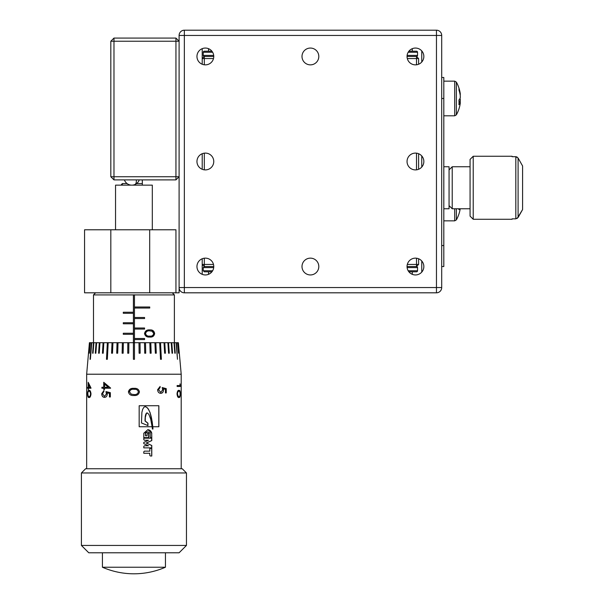<?xml version="1.0" encoding="UTF-8"?>
<svg xmlns="http://www.w3.org/2000/svg" width="604" height="604" viewBox="0 0 604 604"><rect width="100%" height="100%" fill="white"/><g stroke="black" fill="none" stroke-linecap="round" stroke-linejoin="round"><path stroke-width="0.91" d="M415.446 274.948A8.403 8.403 0 0 1 407.043 266.545A8.403 8.403 0 0 1 415.446 258.142A8.403 8.403 0 0 1 423.849 266.545A8.403 8.403 0 0 1 415.446 274.948M415.446 169.905A8.403 8.403 0 0 1 407.043 161.502A8.403 8.403 0 0 1 415.446 153.099A8.403 8.403 0 0 1 423.849 161.502A8.403 8.403 0 0 1 415.446 169.905M415.446 64.862A8.403 8.403 0 0 1 407.043 56.459A8.403 8.403 0 0 1 415.446 48.056A8.403 8.403 0 0 1 423.849 56.459A8.403 8.403 0 0 1 415.446 64.862M310.403 258.142A8.403 8.403 0 0 0 302 266.545A8.403 8.403 0 0 0 310.403 274.948A8.403 8.403 0 0 0 318.806 266.545A8.403 8.403 0 0 0 310.403 258.142M310.403 48.056A8.403 8.403 0 0 0 302 56.459A8.403 8.403 0 0 0 310.403 64.862A8.403 8.403 0 0 0 318.806 56.459A8.403 8.403 0 0 0 310.403 48.056M205.36 274.948A8.403 8.403 0 0 1 196.957 266.545A8.403 8.403 0 0 1 205.36 258.142A8.403 8.403 0 0 1 213.763 266.545A8.403 8.403 0 0 1 205.36 274.948M205.36 169.905A8.403 8.403 0 0 1 196.957 161.502A8.403 8.403 0 0 1 205.36 153.099A8.403 8.403 0 0 1 213.763 161.502A8.403 8.403 0 0 1 205.36 169.905M205.36 64.862A8.403 8.403 0 0 1 196.957 56.459A8.403 8.403 0 0 1 205.36 48.056A8.403 8.403 0 0 1 213.763 56.459A8.403 8.403 0 0 1 205.36 64.862M175.945 292.812L149.686 292.812L149.686 229.784L175.945 229.784L175.945 292.812L179.101 292.812L179.101 287.557A5.255 5.255 0 0 0 184.348 292.812A5.255 5.255 0 0 1 179.101 287.557L179.101 35.455A5.255 5.255 0 0 1 184.348 30.2L436.458 30.2A5.255 5.255 0 0 1 441.705 35.455L441.705 287.557A5.255 5.255 0 0 1 436.458 292.812L184.348 292.812L436.458 292.812A5.255 5.255 0 0 0 441.705 287.557A5.255 5.255 0 0 1 436.458 292.812L436.458 35.455L184.348 35.455L184.348 287.557L441.705 287.557M202.212 274.337L202.212 258.761M202.212 64.251L202.212 48.667M421.751 260.988L421.751 272.11M421.751 155.945L421.751 167.066M421.751 50.902L421.751 62.016M211.921 271.8L204.311 271.8L208.508 271.8L208.561 274.322M202.212 169.294L202.212 153.71M213.499 58.565L204.311 58.565L204.311 64.802M204.311 153.167L204.311 169.845M204.311 258.21L204.311 264.446L213.499 264.446M208.561 48.69A1.887 1.887 0 0 0 208.508 49.113L208.508 51.212L204.311 51.212A1.049 1.049 0 0 0 203.261 52.261L203.261 55.409A1.049 1.049 0 0 0 204.311 56.459L202.212 58.565L204.311 58.565L204.311 56.459L213.763 56.459M213.763 266.545L204.311 266.545L204.311 264.446L202.212 264.446L204.311 266.545L203.261 267.595L203.261 270.751L212.638 270.751M407.307 264.446L416.496 264.446L416.496 266.545A1.049 1.049 0 0 1 417.545 267.595L417.545 270.751A1.049 1.049 0 0 1 416.496 271.8L408.885 271.8M416.496 271.8L412.298 271.8L412.298 273.899A1.887 1.887 0 0 1 412.245 274.322M416.496 64.802L416.496 58.565L418.595 58.565L418.595 64.251M418.595 153.71L418.595 169.294M418.595 258.761L418.595 264.446L416.496 266.545L407.043 266.545M418.595 264.446L416.496 264.446L416.496 258.21M416.496 169.845L416.496 153.167M407.043 56.459L416.496 56.459L416.496 58.565L407.307 58.565M407.111 55.409L417.545 55.409A1.049 1.049 0 0 1 416.496 56.459L418.595 58.565M408.885 51.212L416.496 51.212A1.049 1.049 0 0 1 417.545 52.261L408.168 52.261M417.545 55.409L417.545 52.261M412.298 51.212L412.298 49.113A1.887 1.887 0 0 0 412.245 48.69M204.311 51.212L211.921 51.212M449.059 205.624L452.215 208.773L470.071 208.773M449.059 169.905L452.215 166.757L452.215 208.773M473.219 219.275L470.071 216.126L470.071 159.403L473.219 156.255L473.219 219.275L512.086 219.275L512.086 218.837L512.086 219.275M452.215 166.757L470.071 166.757M512.086 218.837L515.824 218.837L518.096 217.508L522.588 209.558L517.137 218.482M473.219 156.255L512.086 156.255L512.086 156.693L515.824 156.693L518.096 158.029L522.588 165.972L522.588 209.558M512.086 156.693L512.086 156.255M517.13 157.048L515.824 156.693L515.824 218.837M522.588 165.972L518.096 158.029L518.096 217.508M443.812 208.773L449.059 208.773L449.059 166.757L443.812 166.757M175.945 179.886L179.101 176.738L175.945 176.738L175.945 179.886L113.975 179.886L113.975 176.738L110.819 176.738L110.819 41.231L113.975 38.075L175.945 38.075L175.945 41.231L113.975 41.231L113.975 176.738L175.945 176.738L175.945 41.231L179.101 41.231L175.945 38.075M110.819 41.231L113.975 41.231L113.975 38.075M113.975 179.886L110.819 176.738M121.328 185.141L121.328 184.613L121.328 185.141M172.268 292.812L174.375 294.911L93.492 294.911L93.492 342.702M133.409 294.805L133.409 312.245L123.292 312.245L123.292 313.295L133.409 313.295L133.409 322.747L123.292 322.747L123.292 323.797L133.409 323.797L133.409 333.249L123.292 333.249L123.292 334.299L133.409 334.299L133.409 359.304L134.458 359.304L134.458 342.702L127.829 342.702L127.716 353.212L128.758 353.212L128.871 342.702M174.375 294.911L174.375 342.702M152.314 229.784L152.314 185.141L115.545 185.141L115.545 229.784M165.443 567.224L102.416 567.224A78.784 78.784 0 0 0 165.443 567.224L165.443 552.788M102.416 552.788L102.416 567.224M186.455 472.955L81.412 472.955L81.412 545.435L186.455 545.435L186.455 472.955L182.249 468.757L85.609 468.757L81.412 472.955M139.441 391.868C138.784 394.54 136.942 395.748 133.929 395.499L133.929 395.499C130.894 395.741 129.06 394.533 128.418 391.868C129.052 389.248 130.887 388.078 133.929 388.357C136.949 388.062 138.784 389.233 139.441 391.868L139.426 391.868C138.769 394.54 136.934 395.748 133.929 395.499C130.902 395.741 129.067 394.533 128.433 391.868L132.095 388.47M110.585 388.221L104.56 388.221L104.56 389.437L103.729 389.437L103.729 388.221L101.902 388.221L101.902 387.277L103.729 387.277L103.729 382.294L110.585 388.032L104.628 388.221M109.422 396.979L109.422 393.4L107.104 392.834L107.27 394.072C107.104 396.156 106.183 397.258 104.507 397.379C102.755 397.243 101.819 396.028 101.706 393.717L103.933 390.516L103.933 391.452L102.499 393.77L104.537 396.435L106.387 393.906L105.957 391.588L110.351 392.668L110.351 396.979L109.422 396.979M91.008 388.221L88.478 388.221L88.192 389.437L88.192 388.221L87.64 388.221L87.64 387.277L88.192 387.277L88.192 382.294L91.008 388.032L88.577 388.221M91.008 393.891C90.675 396.556 90.004 397.764 88.992 397.515C88.131 397.764 87.663 396.556 87.588 393.891C87.663 391.264 88.124 390.093 88.992 390.38C90.004 390.078 90.675 391.249 91.008 393.891M180.294 386.469L177.131 386.469L177.131 385.533L180.075 385.533L180.075 383.91L180.294 386.469M180.347 393.891C180.271 396.564 179.818 397.772 178.988 397.515C177.991 397.764 177.334 396.556 177.017 393.891C177.319 391.279 177.976 390.109 178.988 390.38C179.818 390.078 180.271 391.249 180.347 393.891L180.241 393.891C180.173 396.556 179.72 397.772 178.89 397.515M165.451 392.94L165.451 389.361L163.337 388.795L163.495 390.033C163.374 392.117 162.453 393.219 160.739 393.34C158.829 393.204 157.787 391.981 157.614 389.678L160.128 386.469L160.128 387.413L158.542 389.731L160.777 392.396L162.65 389.867L162.219 387.549L166.243 388.629L166.243 392.94L165.451 392.94L166.175 392.94L166.175 388.629L162.159 387.549M152.918 428.055L152.797 426.741L158.86 426.741L158.86 405.729L139.169 405.729L139.169 426.741L152.132 426.741L152.404 429.036L152.971 429.036L152.872 428.055A112.336 108.999 -90 0 1 152.714 426.318L152.653 425.737A14.934 14.488 90 0 0 152.472 424.265A12.661 12.291 90 0 0 152.284 422.619A8.094 7.852 90 0 0 152.087 421.199A16.051 15.576 -90 0 1 151.8 419.614A55.757 54.096 90 0 0 151.453 417.794A26.886 26.085 90 0 0 150.977 415.846A17.463 16.95 90 0 0 150.456 413.997A285.473 276.994 90 0 0 150.011 412.683A21.261 20.627 90 0 0 149.203 410.848A23.775 23.073 90 0 0 148.139 408.931A8.486 8.237 90 0 0 146.621 407.33A2.877 2.786 90 0 0 145.073 406.658M149.83 451.143L144.424 451.143L143.782 451.792L143.767 453.264L149.792 453.264L149.792 455.356L150.411 456.012L151.785 456.012L151.785 448.425L149.83 448.425L149.83 451.143M143.79 447.858L151.785 447.858L151.785 445.48L146.379 443.026L151.785 440.573L151.785 438.194L143.79 438.194L143.79 439.606L144.431 440.263L148.486 440.263L143.79 442.415L143.79 443.638L148.486 445.79L144.431 445.79L143.79 446.447L143.79 447.858L151.702 447.858L151.702 445.48L146.176 443.026L151.702 440.573L151.702 438.194L143.79 438.194M151.785 433.227L147.829 429.693L143.79 433.227L143.79 437.606L148.758 437.606L148.758 433.378L147.678 433.378L147.051 434.034L147.051 435.786L145.504 435.786L145.504 433.227L147.867 431.868L150.192 433.227L150.192 436.994L150.811 437.651L151.785 437.651L151.702 433.227A4.243 4.115 90 0 0 147.738 429.701M178.384 342.702L181.2 374.216L86.659 374.216L86.659 468.757M181.2 374.216L181.2 468.757M91.438 342.702L90.056 359.304L91.536 342.702L90.306 342.702L89.407 353.212L90.207 342.702L89.415 342.702L86.659 374.216M178.316 342.702L177.553 342.702L178.459 353.212L177.75 342.702M177.553 342.702L176.096 342.702L177.478 359.304L176.421 342.702M176.096 342.702L173.982 342.702L174.813 353.212L175.258 353.212L174.428 342.702M173.982 342.702L171.226 342.702L172.004 353.212L172.57 353.212L171.793 342.702M171.226 342.702L167.889 342.702L168.599 353.212L169.271 353.212L168.561 342.702M167.889 342.702L164.016 342.702L164.643 353.212L165.413 353.212L164.779 342.702M164.016 342.702L159.667 342.702L160.521 359.304L161.374 359.304L160.521 342.702M159.667 342.702L154.911 342.702L155.356 353.212L156.277 353.212L155.832 342.702M154.911 342.702L149.83 342.702L150.162 353.212L151.143 353.212L150.804 342.702M149.83 342.702L144.492 342.702L144.718 353.212L145.738 353.212L145.511 342.702M144.492 342.702L138.988 342.702L139.101 353.212L140.143 353.212L140.03 342.702L140.136 353.212L139.101 353.212M138.988 342.702L134.458 342.702L134.458 339.554L144.575 339.554L144.575 338.504L134.458 338.504L134.458 339.554M127.829 342.702L122.355 342.702L122.121 353.212L123.141 353.212L123.367 342.702M122.355 342.702L117.055 342.702L116.715 353.212L117.697 353.212L118.037 342.702M117.055 342.702L112.027 342.702L111.581 353.212L112.503 353.212L112.948 342.702M112.027 342.702L107.346 342.702L106.493 359.304L107.338 359.304L108.192 342.702M107.346 342.702L103.08 342.702L102.446 353.212L103.216 353.212L103.843 342.702M103.08 342.702L99.298 342.702L98.595 353.212L99.26 353.212L99.97 342.702M99.298 342.702L96.066 342.702L95.296 353.212L95.855 353.212L96.632 342.702M96.066 342.702L93.431 342.702L92.601 353.212L93.046 353.212L93.884 342.702M93.431 342.702L91.536 342.702M90.381 359.304L91.763 342.702M89.407 353.212L90.109 342.702M89.475 342.702L88.561 353.212L89.543 342.702M95.591 292.812L93.492 294.911M186.455 545.435L179.101 552.788L88.765 552.788L81.412 545.435M147.806 425.518L147.806 423.215L145.035 420.996A32.654 31.687 -90 0 1 145.035 420.671A32.654 31.687 -90 0 1 145.149 417.908L146.432 413.415L147.255 412.917L148.833 414.291L150.683 419.078L152.11 426.741L139.169 426.741M145.141 406.651L143.986 407.187L142.68 409.255L141.902 412.313L141.464 422.959L147.965 425.586L147.965 423.215L145.217 420.996L145.322 417.908M460.278 94.609L460.278 93.794A33.522 30.978 180 0 0 459.961 91.876A33.613 33.613 0 0 0 456.367 82.114L456.367 114.843A33.613 33.613 0 0 0 459.961 105.081A33.522 30.978 -0 0 0 460.278 103.163L460.278 102.348L459.017 102.31M460.278 102.348A33.522 12.797 -0 0 1 458.934 104.703A33.22 27.474 -127.4 0 0 458.934 100.037A33.522 12.797 180 0 0 460.278 97.689L460.278 95.719A33.522 30.978 -0 0 0 458.934 90.019A33.22 11.355 -28.3 0 0 459.017 89.022A33.22 11.355 -28.3 0 0 458.934 88.093A33.522 30.978 180 0 1 459.961 91.876M460.112 102.34A33.522 30.978 180 0 0 460.278 101.238L460.278 99.267A33.522 12.797 -0 0 0 459.961 98.475M456.367 208.773L456.367 219.886A33.613 33.613 0 0 0 459.931 210.29A33.522 31.106 0 0 0 460.195 208.773M458.987 208.773A33.22 27.588 -126.8 0 1 458.934 209.656A33.522 12.495 -0 0 0 459.599 208.773M459.493 99.298L460.278 99.267M460.278 101.238L458.995 101.14M149.732 336.103C151.883 336.383 153.212 335.522 153.718 333.506L152.125 331.249L149.732 330.856C147.55 330.622 146.153 331.505 145.549 333.506C146.115 335.514 147.504 336.375 149.732 336.103L149.362 336.103C147.195 336.375 145.836 335.514 145.277 333.506L145.549 333.506M145.277 333.506C145.874 331.505 147.233 330.622 149.362 330.856L149.732 330.856M149.362 329.912C152.049 329.663 153.65 330.871 154.163 333.536C153.643 336.164 152.042 337.342 149.362 337.047M154.647 333.536C154.133 336.164 152.495 337.334 149.732 337.047C146.915 337.342 145.171 336.171 144.515 333.536C145.179 330.864 146.915 329.656 149.732 329.912C152.487 329.663 154.126 330.871 154.647 333.536L154.163 333.536M151.702 437.651L151.702 433.227M143.79 437.606L148.584 437.606L148.584 433.378M145.504 435.786L145.3 433.227A2.884 2.801 -90 0 1 147.776 431.868M151.702 456.012L151.702 448.425L149.83 448.425M143.767 453.264L149.641 453.264M145.149 417.908A10.562 10.245 -90 0 1 145.473 415.378A5.202 5.043 -90 0 1 146.259 413.415A0.989 0.959 -90 0 1 147.089 412.917L147.089 412.917M152.404 429.036L152.933 429.036A6.818 6.621 90 0 0 152.872 428.055M152.472 424.265L150.124 412.683L148.297 408.931L146.795 407.33L145.179 406.651M152.714 426.318L152.797 426.741M152.737 426.318L152.502 424.265M158.807 426.741L158.807 405.729L139.169 405.729M160.075 386.484L160.075 387.413L158.482 389.731L160.777 392.396M163.337 388.795L163.435 390.033C163.306 392.117 162.393 393.219 160.679 393.34M178.988 391.324C178.225 391.037 177.712 391.905 177.448 393.921L178.12 396.179L178.988 396.571C179.66 396.798 180.037 395.914 180.135 393.921C180.045 391.913 179.66 391.045 178.988 391.324L178.89 391.324C178.127 391.045 177.614 391.913 177.357 393.921L177.448 393.921M177.357 393.921L178.021 396.179L178.988 396.571M178.89 390.38C179.72 390.078 180.173 391.249 180.241 393.891M179.969 383.91L180.196 386.469L177.131 386.469M179.969 385.533L177.131 385.533M88.992 391.324C88.305 391.037 87.912 391.905 87.814 393.921L88.244 396.179L88.992 396.571C89.762 396.805 90.29 395.922 90.562 393.921C90.306 391.913 89.777 391.045 88.992 391.324L89.09 391.324C89.875 391.045 90.396 391.913 90.66 393.921L90.562 393.921M90.66 393.921C90.389 395.922 89.86 396.805 89.09 396.571L88.992 396.571M89.09 397.515C88.229 397.764 87.769 396.556 87.693 393.891C87.769 391.256 88.237 390.086 89.09 390.38M89.943 387.277L88.478 387.277L88.478 384.152L90.041 387.277L88.478 384.152M88.192 387.277L88.297 382.566M87.746 388.221L87.746 387.277M88.478 389.437L88.192 388.221M104.537 396.435L106.455 393.906L106.017 391.588M104.575 397.379C102.816 397.243 101.887 396.02 101.774 393.717L104.001 390.516M110.351 396.979L109.483 396.979L109.483 393.4L107.104 392.834M108.267 387.277L104.56 387.277L104.56 384.152L108.327 387.277L104.56 384.152M103.729 387.277L103.79 382.355M101.97 388.221L101.97 387.277M104.56 389.437L103.79 389.437L103.729 388.221M133.929 389.301C131.566 389.021 130.087 389.89 129.49 391.898L131.294 394.155L133.929 394.555C136.278 394.782 137.757 393.899 138.369 391.898C137.803 389.897 136.323 389.029 133.929 389.301L135.13 389.346M133.922 388.357L133.945 388.357C136.942 388.062 138.777 389.233 139.426 391.868M107.338 359.304L106.553 359.304L107.406 342.702M176.33 342.702L177.478 359.304M160.46 342.702L161.313 359.304L160.521 359.304M128.758 353.212L127.731 353.212L127.844 342.702M123.141 353.212L122.151 353.212L122.378 342.702M117.697 353.212L116.753 353.212L117.093 342.702M112.503 353.212L111.634 353.212L112.08 342.702M103.216 353.212L102.521 353.212L103.148 342.702M99.26 353.212L98.671 353.212L99.381 342.702M95.855 353.212L95.379 353.212L96.157 342.702M93.046 353.212L93.529 342.702M177.651 342.702L178.459 353.212M174.337 342.702L174.813 353.212M171.71 342.702L172.48 353.212L172.004 353.212M168.478 342.702L169.188 353.212L168.599 353.212M164.711 342.702L165.345 353.212L164.643 353.212M155.787 342.702L156.225 353.212L155.356 353.212M150.766 342.702L151.106 353.212L150.162 353.212M145.481 342.702L145.715 353.212L144.718 353.212M133.409 359.304L133.409 342.702M134.458 359.304L134.458 342.702M123.314 334.299L123.314 333.249M133.409 334.299L133.409 333.249M123.314 323.797L123.314 322.747M133.409 323.797L133.409 322.747M144.545 338.504L144.545 339.554M144.545 327.995L144.545 329.052M134.458 327.995L144.575 327.995L144.575 329.052L134.458 329.052L134.458 318.542L144.575 318.542L144.575 317.493L134.458 317.493L134.458 318.542M144.545 317.493L144.545 318.542M123.314 313.295L123.314 312.245M133.409 313.295L133.409 312.245M149.732 308.04L149.732 306.991L134.458 306.991L134.458 308.04L149.732 308.04M149.694 306.991L149.694 308.04M134.458 306.991L134.458 294.805M134.458 317.493L134.458 308.04M134.458 338.504L134.458 329.052M84.56 229.784L110.819 229.784L110.819 292.812L84.56 292.812L84.56 229.784M142.333 185.141L142.333 179.886M149.686 229.784L110.819 229.784M110.819 292.812L149.686 292.812M441.705 77.471L443.812 77.471L443.812 266.545L441.705 266.545M441.705 35.455A5.255 5.255 0 0 0 436.458 30.2L436.458 35.455L441.705 35.455M184.348 292.812L184.348 287.557L179.101 287.557A5.255 5.255 0 0 0 184.348 292.812M179.101 35.455L184.348 35.455L184.348 30.2M213.695 267.595L203.261 267.595M209.437 273.899L208.508 273.899M417.545 267.595L407.111 267.595M408.168 270.751L417.545 270.751M412.298 273.899L411.377 273.899M411.377 49.113L412.298 49.113M203.261 55.409L213.695 55.409M212.638 52.261L203.261 52.261M208.508 49.113L209.437 49.113M136.3 179.886A7.875 3.707 67.9 0 1 134.79 184.582A7.875 7.875 0 0 0 139.267 179.886M127.074 183.563L122.378 183.563L122.378 185.141M443.812 81.147L454.714 81.147L454.714 115.809L456.367 114.843M454.714 208.773L454.714 220.853L456.367 219.886M441.705 245.541L443.812 245.541M443.812 98.475L441.705 98.475M203.261 270.751L204.311 271.8M124.394 179.886A7.875 7.875 0 0 0 131.279 185.141M132.382 185.141A7.875 7.875 0 0 0 134.79 184.582M122.378 183.563L121.328 184.613M142.333 183.563L136.579 183.563M443.812 115.809L454.714 115.809M443.812 220.853L454.714 220.853M454.714 81.147L456.367 82.114"/></g></svg>
